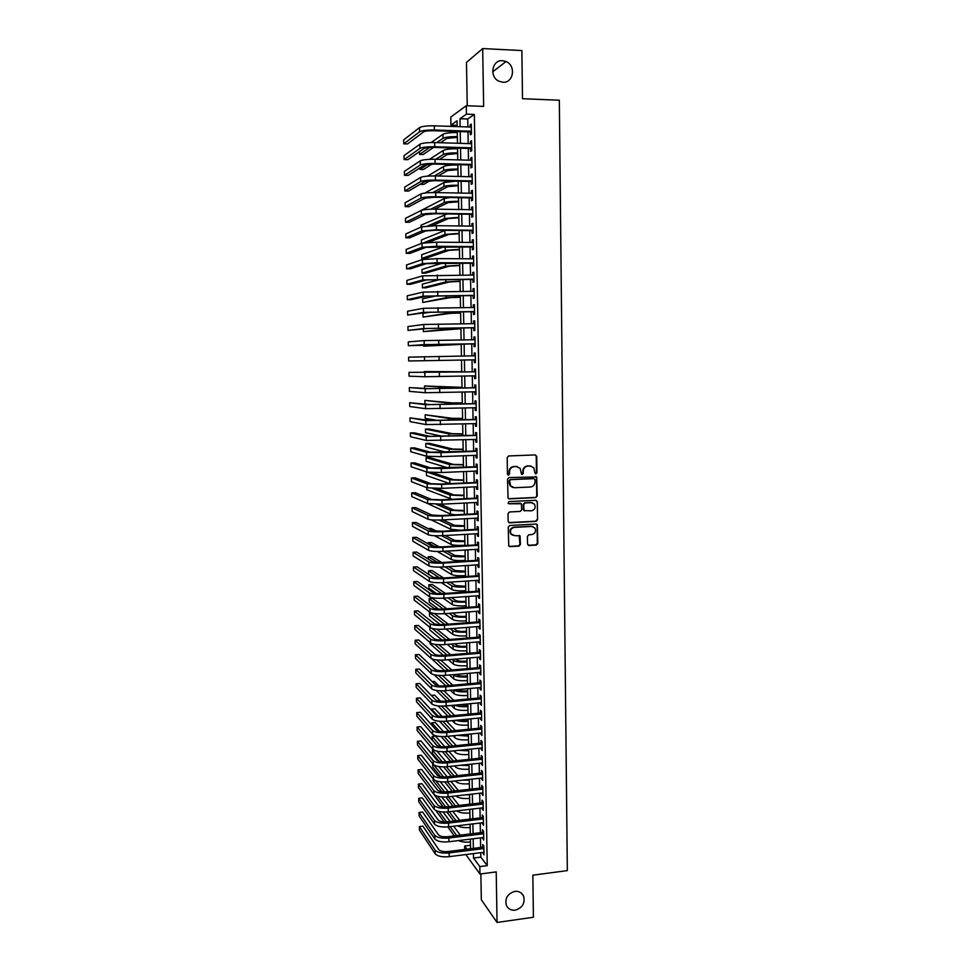 <?xml version="1.0" encoding="UTF-8"?>
<svg xmlns="http://www.w3.org/2000/svg" width="971" height="971" viewBox="0 0 971 971"><rect width="100%" height="100%" fill="white"/><g stroke="black" fill="none" stroke-linecap="round" stroke-linejoin="round"><path stroke-width="1.46" d="M535.931 473.884L536.939 472.768L536.732 456.394L535.252 454.914L508.658 455.957L507.19 457.559L507.445 474.042L508.501 475.074L509.52 473.945L509.484 471.821C509.726 468.799 511.292 467.087 514.157 466.663L516.378 466.578L520.177 468.374L521.427 474.091L522.252 474.479L523.272 473.35L523.248 471.238C523.49 468.228 525.044 466.517 527.896 466.092L530.093 466.007L533.819 467.731L534.887 472.853L535.931 473.884M535.409 473.763L536.441 472.634L536.235 456.297L535.337 454.914M507.967 474.953L509.484 471.821M521.73 474.358L523.248 471.238M514.885 891.378C507.566 893.636 504.738 898.321 506.389 905.445C508.136 908.965 511.062 910.555 515.164 910.179C522.519 907.849 525.323 903.127 523.563 895.99C521.791 892.555 518.902 891.026 514.885 891.378M502.529 60.7C492.018 59.632 488.983 76.843 498.912 81.2L502.857 82.244C513.574 83.263 516.305 65.567 506.037 61.549L502.529 60.7M527.532 544.076L529.025 545.508L536.393 545.071L537.825 543.469L537.315 524.619L536.126 524.049L509.69 525.493L508.234 527.107L508.755 546.018L510.006 546.637L518.987 546.103L520.432 544.488L520.055 535.943L514.375 535.591L511.062 533.941C509.714 530.554 510.782 528.37 514.254 527.399L531.659 526.44L534.875 527.981C536.308 531.38 535.276 533.577 531.768 534.596L528.879 534.766L527.435 536.368L527.532 544.076M480.742 852.659L480.827 857.114L487.236 865.634L479.82 866.593L479.953 874.034L465.825 854.553M457.135 125.332L450.945 125.125L450.787 117.066L466.274 105.718L483.643 106.385L482.696 48.55L521.864 50.565L522.507 98.714L559.332 100.219L567.331 870.599L532.848 875.187L533.407 917.267L497.043 922.45L496.217 871.897L479.953 874.034M466.274 105.718L466.432 114.141L459.987 118.717L460.133 126.691M487.236 865.634L474.334 114.432L466.432 114.141M535.786 497.589L537.23 495.987L536.684 476.943L508.974 477.574L507.517 479.189L508.076 498.281L509.29 498.888L535.786 497.589L536.732 495.841L536.502 477.744L535.676 476.409M537.303 501.74L537.533 519.776L536.089 521.378L509.654 522.811L508.149 521.354L508.039 513.586L509.484 511.972L520.262 511.414L521.706 509.811L521.354 503.779L508.925 503.755L508.064 503.342L508.889 501.606L535.822 500.271L537.303 501.74L537.533 519.776M480.863 873.924L481.325 899.753L497.043 922.45M482.696 48.55L466.481 62.411L467.245 105.754M470.28 131.935L470.34 134.835L471.433 134.132L471.251 124.154L470.158 124.883L470.195 127.031M470.571 148.502L470.632 151.391L471.724 150.736L471.542 140.783L470.45 141.463L470.486 143.659M470.862 165.009L470.911 167.898L472.003 167.291L471.833 157.363L470.741 157.994L470.777 160.239M471.153 181.48L471.202 184.356L472.294 183.81L472.124 173.906L471.032 174.489L471.069 176.771M471.445 197.902L471.493 200.779L472.586 200.281L472.416 190.401L471.323 190.935L471.36 193.265M471.724 214.288L471.772 217.152L472.865 216.703L472.695 206.859L471.603 207.333L471.651 209.712M472.015 230.637L472.064 233.489L473.156 233.089L472.986 223.257L471.894 223.694L471.93 226.122M472.294 246.925L472.355 249.778L473.435 249.426L473.265 239.631L472.173 240.007L472.222 242.483M472.586 263.19L472.634 266.03L473.727 265.726L473.557 255.956L472.464 256.283L472.513 258.796M472.865 279.393L472.913 282.233L474.006 281.978L473.836 272.232L472.743 272.511L472.792 275.072M473.156 295.572L473.205 298.4L474.285 298.194L474.115 288.472L473.035 288.703L473.083 291.312M473.435 311.703L473.484 314.519L474.576 314.361L474.406 304.663L473.314 304.845L473.363 307.504M473.714 327.785L473.763 330.601L474.855 330.492L474.685 320.818L473.593 320.952L473.642 323.646M473.994 343.831L474.042 346.635L475.135 346.574L474.965 336.925L473.884 337.01L473.921 339.753M474.273 359.828L474.321 362.632L475.414 362.62L475.244 352.995L474.164 353.031L474.212 355.823M474.564 375.85L474.613 378.581L475.693 378.617L475.523 369.029L474.443 369.016L474.491 371.808M474.843 391.823L474.88 394.493L475.972 394.578L475.802 385.014L474.722 384.953L474.77 387.732M475.122 407.747L475.159 410.369L476.251 410.502L476.081 400.95L475.001 400.853L475.05 403.633M475.402 423.635L475.438 426.196L476.518 426.378L476.36 416.85L475.28 416.705L475.329 419.472M475.669 439.487L475.717 441.987L476.797 442.218L476.64 432.714L475.547 432.52L475.596 435.287M475.948 455.29L475.996 457.742L477.077 458.009L476.907 448.541L475.826 448.299L475.875 451.054M476.227 471.056L476.263 473.447L477.356 473.763L477.186 464.32L476.106 464.029L476.154 466.772M476.506 486.787L476.543 489.117L477.623 489.481L477.465 480.05L476.385 479.723L476.421 482.466M476.773 502.468L476.822 504.738L477.902 505.151L477.732 495.756L476.652 495.368L476.7 498.111M477.052 518.113L477.089 520.335L478.169 520.784L478.011 511.414L476.931 510.977L476.979 513.708M477.319 533.71L477.368 535.883L478.436 536.38L478.278 527.035L477.198 526.549L477.247 529.28M477.598 549.283L477.635 551.382L478.715 551.929L478.545 542.607L477.477 542.085L477.514 544.804M477.866 564.806L477.902 566.858L478.982 567.452L478.824 558.143L477.744 557.585L477.793 560.291M478.145 580.282L478.181 582.284L479.249 582.916L479.091 573.643L478.011 573.036L478.06 575.73M478.412 595.733L478.448 597.675L479.516 598.354L479.358 589.094L478.278 588.45L478.327 591.145M478.679 611.135L478.715 613.029L479.795 613.745L479.625 604.52L478.557 603.816L478.606 606.511M478.946 626.501L478.982 628.334L480.062 629.111L479.892 619.899L478.824 619.158L478.873 621.841M479.225 641.831L479.249 643.615L480.329 644.428L480.16 635.24L479.091 634.451L479.14 637.122M479.492 657.124L479.516 658.848L480.596 659.697L480.427 650.534L479.358 649.708L479.407 652.378M479.759 672.369L479.783 674.044L480.851 674.942L480.694 665.803L479.625 664.929L479.674 667.587M480.026 687.577L480.05 689.204L481.118 690.138L480.961 681.023L479.892 680.113L479.941 682.759M480.281 702.749L481.385 705.298L481.228 696.207L480.16 695.248L480.196 697.894M480.548 717.885L481.652 720.421L481.495 711.355L480.414 710.359L480.463 712.993M480.815 732.984L481.907 735.508L481.762 726.466L480.681 725.422L480.73 728.056M481.082 748.034L482.174 750.559L482.017 741.541L480.948 740.448L480.997 743.07M481.349 763.06L482.441 765.573L482.284 756.567L481.215 755.438L481.252 758.06M481.604 778.038L482.696 780.538L482.538 771.557L481.47 770.391L481.519 773.001M481.871 792.979L482.963 795.48L482.805 786.522L481.737 785.308L481.774 787.918M482.126 807.884L483.218 810.372L483.06 801.439L481.992 800.189L482.041 802.786M482.393 822.753L483.473 825.229L483.327 816.32L482.259 815.021L482.296 817.618M482.648 837.585L483.74 840.049L483.582 831.164L482.514 829.829L482.563 832.414M474.334 114.432L467.755 118.996L467.901 126.946M467.986 131.862L468.192 143.587M468.277 148.429L468.483 160.179M468.568 164.949L468.775 176.722M468.859 181.431L469.066 193.217M469.151 197.866L469.357 209.675M469.442 214.263L469.648 226.085M469.733 230.613L469.94 242.459M470.025 246.913L470.231 258.784M470.304 263.177L470.522 275.072M470.595 279.393L470.801 291.312M470.886 295.572L471.093 307.516M471.166 311.715L471.384 323.671M471.457 327.81L471.663 339.789M471.736 343.855L471.955 355.859M472.015 359.877L472.234 371.857M472.307 375.898L472.513 387.793M472.586 391.871L472.792 403.693M472.865 407.808L473.071 419.545M473.156 423.708L473.363 435.36M473.435 439.56L473.642 451.139M473.714 455.375L473.921 466.869M473.994 471.153L474.188 482.563M474.273 486.884L474.467 498.208M474.552 502.577L474.746 513.829M474.819 518.223L475.025 529.401M475.098 533.844L475.292 544.925M475.377 549.404L475.572 560.425M475.656 564.94L475.851 575.876M475.924 580.427L476.118 591.29M476.203 595.891L476.385 606.669M476.47 611.293L476.664 621.998M476.749 626.671L476.931 637.304M477.016 642.001L477.198 652.561M477.283 657.306L477.477 667.781M477.562 672.563L477.744 682.953M477.829 687.771L478.011 698.1M478.096 702.955L478.278 713.2M478.363 718.091L478.545 728.274M478.63 733.202L478.812 743.301M478.897 748.265L479.079 758.29M479.164 763.291L479.334 773.244M479.431 778.281L479.601 788.161M479.698 793.234L479.868 803.041M479.953 808.139L480.135 817.873M480.22 823.02L480.39 832.681M480.487 837.852L480.657 847.452M482.915 852.38L483.995 854.832L483.837 845.972L482.769 844.6L482.818 847.173M464.745 849.443L464.672 846.008L466.99 849.164M470.498 845.28L464.672 846.008M473.447 853.582L473.532 858.036L479.82 866.593M460.218 131.607L460.436 143.344M460.521 148.199L460.74 159.972M460.824 164.754L461.043 176.54M461.128 181.261L461.346 193.071M461.431 197.72L461.65 209.554M461.735 214.142L461.953 226M462.026 230.528L462.245 242.398M462.33 246.852L462.548 258.747M462.633 263.153L462.851 275.06M462.924 279.393L463.143 291.336M463.228 295.597L463.446 307.564M463.519 311.764L463.737 323.744M463.81 327.882L464.041 339.886M464.114 343.965L464.332 355.993M464.405 360.01L464.624 372.002M464.696 376.056L464.915 387.975M464.988 392.066L465.206 403.9M465.279 408.026L465.497 419.775M465.57 423.951L465.789 435.615M465.862 439.827L466.08 451.418M466.153 455.666L466.371 467.172M466.444 471.469L466.65 482.903M466.735 487.224L466.942 498.572M467.027 502.942L467.233 514.217M467.306 518.623L467.512 529.814M467.597 534.256L467.804 545.374M467.888 549.853L468.083 560.886M468.168 565.413L468.374 576.361M468.447 580.925L468.653 591.8M468.738 596.4L468.932 607.203M469.017 611.839L469.211 622.569M469.296 627.242L469.491 637.886M469.588 642.596L469.77 653.167M469.867 657.925L470.061 668.412M470.146 673.206L470.328 683.62M470.425 688.439L470.607 698.78M470.704 703.647L470.886 713.916M470.984 718.807L471.166 729.003M471.251 733.942L471.445 744.053M471.53 749.029L471.712 759.067M471.809 764.08L471.991 774.045M472.088 779.082L472.27 788.986M472.355 794.06L472.537 803.879M472.634 809.001L472.804 818.747M472.901 823.894L473.083 833.579M473.18 838.762L473.35 848.363M457.159 126.582L457.05 120.792L450.945 125.125M470.559 848.715L470.389 839.102M470.292 833.919L470.11 824.233M470.013 819.075L469.83 809.328M469.733 804.206L469.551 794.375M469.466 789.302L469.272 779.397M469.187 774.348L468.993 764.371M468.908 759.371L468.714 749.321M468.629 744.344L468.435 734.222M468.35 729.282L468.156 719.086M468.071 714.183L467.876 703.914M467.791 699.047L467.597 688.694M467.5 683.875L467.306 673.449M467.221 668.655L467.027 658.156M466.942 653.398L466.748 642.826M466.65 638.105L466.456 627.46M466.371 622.775L466.177 612.058M466.08 607.409L465.886 596.607M465.801 592.007L465.595 581.119M465.51 576.556L465.315 565.595M465.23 561.068L465.024 550.023M464.939 545.532L464.733 534.414M464.648 529.972L464.441 518.769M464.356 514.363L464.15 503.087M464.065 498.718L463.859 487.357M463.774 483.024L463.568 471.59M463.483 467.294L463.276 455.775M463.191 451.527L462.973 439.936M462.9 435.712L462.682 424.036M462.609 419.86L462.39 408.111M462.305 403.972L462.087 392.126M462.014 388.036L461.795 376.117M461.723 372.063L461.492 360.059M461.419 356.041L461.201 344.013M461.116 339.923L460.897 327.919M460.824 323.768L460.594 311.788M460.521 307.576L460.303 295.609M460.218 291.336L459.999 279.393M459.914 275.06L459.696 263.141M459.611 258.735L459.392 246.84M459.307 242.374L459.089 230.491M459.004 225.964L458.785 214.106M458.7 209.505L458.482 197.671M458.397 193.011L458.178 181.201M458.081 176.467L457.863 164.682M457.778 159.887L457.559 148.114M457.475 143.259L457.256 131.51M467.755 118.996L459.987 118.717M480.827 857.114L473.532 858.036M470.158 124.883L471.263 124.931M470.45 141.463L471.554 141.499M470.741 157.994L471.845 158.03M471.032 174.489L472.137 174.513M471.323 190.935L472.416 190.959M471.603 207.333L472.707 207.357M471.894 223.694L472.986 223.706M472.173 240.007L473.278 240.019M472.464 256.283L473.557 256.283M472.743 272.511L473.836 272.511M473.035 288.703L474.127 288.703M473.314 304.845L474.406 304.845M473.593 320.952L474.685 320.94M473.884 337.01L474.965 336.998M474.321 362.632L475.414 362.608M474.164 353.031L475.244 353.019M474.613 378.581L475.693 378.556M474.88 394.493L475.972 394.469M475.159 410.369L476.239 410.332M475.438 426.196L476.518 426.16M475.717 441.987L476.797 441.951M475.996 457.742L477.064 457.693M476.263 473.447L477.344 473.399M476.543 489.117L477.623 489.068M476.822 504.738L477.89 504.689M477.089 520.335L478.157 520.274M477.368 535.883L478.436 535.822M477.635 551.382L478.703 551.322M477.902 566.858L478.97 566.785M478.181 582.284L479.237 582.212M478.448 597.675L479.504 597.602M478.715 613.029L479.771 612.944M478.982 628.334L480.038 628.261M479.249 643.615L480.305 643.53M479.516 658.848L480.572 658.763M479.783 674.044L480.839 673.947M480.05 689.204L481.106 689.107M480.317 704.315L481.373 704.218M480.584 719.402L481.628 719.293M480.839 734.44L481.895 734.343M481.106 749.454L482.15 749.345M481.373 764.42L482.417 764.298M481.628 779.349L482.672 779.228M481.895 794.242L482.939 794.12M482.15 809.098L483.194 808.977M482.405 823.918L483.449 823.784M482.672 838.689L483.716 838.568M482.927 853.436L483.971 853.303M531.064 466.068L530.093 466.007M522.762 471.105C523.005 468.107 524.546 466.396 527.399 465.983L529.608 465.886M517.409 466.65L516.378 466.578M509.01 471.688C509.253 468.677 510.819 466.966 513.683 466.541L515.904 466.456M508.549 498.718L535.288 497.443M534.972 479.662L533.941 478.63L510.637 479.662L509.617 480.791L510.588 485.876L514.46 487.758L530.372 487.017C533.213 486.592 534.754 484.881 535.009 481.895L534.972 479.662M512.712 487.491L510.115 485.743L509.18 482.89L509.144 480.657L510.163 479.528L533.443 478.497M508.828 522.604L535.591 521.196L537.036 519.594M520.407 503.209L508.925 503.755M531.38 510.843C534.936 509.811 535.956 507.578 534.451 504.155L531.271 502.65L525.153 502.954L523.697 504.556L524.049 510.576L531.38 510.843M532.351 502.747L531.271 502.65M524.486 510.977L523.284 509.532L523.211 504.398L524.656 502.796L530.785 502.493M536.805 501.57L536.053 500.283M532.921 526.585L531.659 526.44M512.482 535.191L510.588 533.734C509.241 530.36 510.309 528.175 513.78 527.204L531.161 526.246M509.12 546.394L518.502 545.896L519.946 544.282L519.194 535.361M528.163 545.277L535.895 544.865L537.327 543.262L537.109 525.311L536.417 524.073M457.365 137.348L446.854 138.428L440.494 142.749M433.6 147.422L423.101 154.535L419.533 154.438L429.68 147.483M431.112 142.555L442.958 134.277C445.398 133.063 450.168 132.493 457.268 132.566M419.472 151.61L419.533 154.438M436.744 142.628L443.043 138.307C445.483 137.117 450.253 136.559 457.353 136.632M419.521 127.614L419.618 131.777L403.754 143.817L403.669 139.873L419.521 127.614C421.96 126.303 426.9 125.708 434.328 125.817L471.311 127.067M419.618 131.777C422.057 130.49 426.985 129.908 434.413 130.005L471.384 131.231M471.396 131.971L433.43 130.733C428.49 130.66 425.213 131.049 423.574 131.898L407.529 143.926L403.754 143.817M457.657 153.527L447.17 154.535L439.438 159.402M432.034 164.063L423.417 169.488L419.86 169.391L427.871 164.293M429.522 159.329L443.274 150.408C445.713 149.279 450.483 148.745 457.572 148.806M419.836 167.947L419.86 169.391M435.712 159.305L443.359 154.438C445.798 153.321 450.556 152.799 457.644 152.86M457.96 169.658L447.473 170.605L438.164 176.018M430.007 180.752L423.744 184.393L420.188 184.32L425.104 181.431M427.519 176.139L443.589 166.502C446.029 165.446 450.787 164.949 457.875 165.009M434.45 175.933L443.674 170.508C446.114 169.488 450.872 169.003 457.948 169.051M458.263 185.74L447.789 186.626L436.598 192.586M427.204 197.599L422.858 199.249M424.861 193.047L443.905 182.548L455.86 181.14M432.835 192.561L443.99 186.553C446.429 185.607 451.175 185.158 458.251 185.194M458.555 201.798L448.104 202.611L434.632 209.141M420.759 210.671L444.22 198.557L450.18 197.514M430.723 209.214L444.305 202.551C446.733 201.689 451.491 201.276 458.543 201.288M419.885 144.254L419.97 148.405L404.118 159.584L404.021 155.639L419.885 144.254C422.324 143.04 427.252 142.482 434.668 142.567L471.59 143.684M419.97 148.405C422.409 147.216 427.337 146.67 434.753 146.755L471.663 147.835M471.675 148.527L433.77 147.422C428.842 147.361 425.565 147.726 423.926 148.527L407.881 159.681L404.118 159.584M420.237 160.858L420.334 164.997L404.482 175.302L404.385 171.381L420.237 160.858C422.676 159.73 427.604 159.208 435.008 159.28L471.882 160.264M420.334 164.997C422.773 163.893 427.689 163.383 435.093 163.456L471.955 164.402M471.967 165.034L434.11 164.075L424.278 165.094L408.233 175.387L404.482 175.302M420.601 177.414L420.686 181.541L404.834 190.996L404.749 187.075L420.601 177.414C423.04 176.382 427.956 175.897 435.348 175.945L472.173 176.795M420.686 181.541C423.125 180.533 428.041 180.06 435.433 180.108L472.246 180.922M472.258 181.504L434.45 180.679L424.63 181.626L408.585 191.069L404.834 190.996M420.953 193.921L421.05 198.048L405.186 206.641L405.101 202.733L420.953 193.921C423.392 192.986 428.296 192.537 435.688 192.574L472.464 193.29M421.05 198.048C423.477 197.125 428.393 196.688 435.773 196.725L472.537 197.404M472.537 197.926L434.79 197.234L424.982 198.12L408.937 206.702L405.186 206.641M458.858 217.807L448.408 218.56L432.022 225.721M421.111 227.068L421.062 225.187L447.109 213.936M427.871 225.915L444.621 218.499L458.846 217.346M421.317 210.391L421.402 214.506L405.55 222.25L405.465 218.341L421.317 210.391C423.744 209.542 428.648 209.129 436.028 209.153L472.743 209.724M421.402 214.506C423.829 213.681 428.733 213.268 436.113 213.292L472.816 213.838M472.828 214.312L435.117 213.754L425.322 214.567L409.289 222.286L405.55 222.25M459.149 233.768L448.723 234.46L428.381 242.386M421.463 243.418L421.39 239.971L445.167 230.333M423.538 242.847L444.936 234.424L459.137 233.368M421.669 226.826L421.754 230.916L405.902 237.81L405.817 233.926L421.669 226.826L436.367 225.685L473.035 226.134M421.754 230.916L436.452 229.811L473.108 230.224M473.108 230.649L435.457 230.224L425.674 230.964L409.641 237.846L405.902 237.81M459.441 249.693L449.027 250.324L425.322 258.432L421.79 258.42L445.24 250.3L459.441 249.353M421.79 258.42L421.705 254.73L444.075 246.719M422.021 243.199L422.106 247.289L406.254 253.334L406.169 249.462L422.021 243.199L436.695 242.18L473.314 242.483M422.106 247.289L436.78 246.294L473.387 246.573M473.399 246.937L426.026 247.326L409.993 253.358L406.254 253.334M459.744 265.581L449.33 266.139L425.638 273.13L422.106 273.13L445.555 266.127L459.732 265.289M422.106 273.13L422.021 269.453L442.594 263.068M422.373 259.548L422.458 263.627L406.618 268.833L406.521 264.962L422.373 259.548L437.035 258.626L473.605 258.808M422.458 263.627L437.12 262.728L473.678 262.874M473.678 263.19L426.366 263.639L410.345 268.833L406.618 268.833M460.036 281.432L449.634 281.918L425.941 287.804L422.421 287.804L445.871 281.918L460.036 281.177M422.421 287.804L422.336 284.139L440.421 279.393M460.327 297.235L449.949 297.66L422.737 302.454L446.175 297.672L460.327 297.029M422.737 302.454L422.652 298.789L437.071 295.694M460.618 313.002L450.253 313.366L423.053 317.056L446.49 313.39L460.618 312.844M423.053 317.056L422.98 313.415L430.833 312.092M460.909 328.72L423.368 331.633L446.794 329.06L460.909 328.623M423.307 328.999L423.368 331.633M461.201 344.402L423.684 346.174L461.201 344.353M423.659 344.875L423.684 346.174M461.711 371.759L424.23 371.541L461.711 371.796M424.23 371.541L424.254 372.561M462.002 387.332L424.545 385.985L447.947 387.49L462.002 387.417M424.545 385.985L424.594 388.327M462.293 402.868L451.988 402.88L424.849 400.404L448.25 402.977L462.293 403.001M424.849 400.404L424.934 403.997L430.238 404.64M462.572 418.367L452.28 418.307L425.164 414.775L448.553 418.428L462.584 418.55M425.164 414.775L425.237 418.367L438.601 420.601M462.864 433.819L452.583 433.709L428.951 429.012L425.48 429.121L448.857 433.831L462.864 434.049M425.48 429.121L425.553 432.702L442.922 436.404M463.155 449.233L452.887 449.063L429.267 443.31L425.784 443.431L449.16 449.209L463.155 449.524M425.784 443.431L425.856 447.012L445.907 452.183M422.725 275.837L422.81 279.903L406.97 284.285L406.873 280.425L422.725 275.837L473.884 275.072M422.81 279.903L473.957 279.138M473.957 279.405L426.718 279.903L410.684 284.272L406.97 284.285M423.077 292.089L423.162 296.155L407.322 299.699L407.225 295.839L423.077 292.089L474.164 291.312M423.162 296.155L474.236 295.354M474.249 295.56L427.058 296.143L411.036 299.675L407.322 299.699M423.417 308.305L423.514 312.346L407.674 315.065L407.577 311.23L423.417 308.305L474.455 307.491M423.514 312.346L474.528 311.533M474.528 311.691L427.41 312.322L407.674 315.065M423.769 324.472L423.854 328.514L408.014 330.407L407.929 326.572L423.769 324.472L474.734 323.646M423.854 328.514L474.807 327.676M474.807 327.773L427.75 328.465L408.014 330.407M424.121 340.603L424.206 344.632L408.366 345.7L408.281 341.877L424.121 340.603L475.013 339.741M424.206 344.632L475.086 343.758M475.086 343.819L408.366 345.7M424.461 356.685L424.558 360.702L408.718 360.969L408.633 357.146L475.292 355.811M424.558 360.702L475.365 359.816M475.572 371.784L408.985 372.379L475.572 371.82M408.985 372.379L409.07 376.19L424.897 376.736L475.644 375.826M475.851 387.708L429.024 388.643L409.325 387.575L425.152 388.728L475.851 387.805M409.325 387.575L409.41 391.374L425.237 392.721L475.924 391.786M476.13 403.596L429.364 404.591L409.677 402.734L425.504 404.689L476.13 403.742M409.677 402.734L409.762 406.521L425.589 408.67L476.203 407.723M476.409 419.448L429.704 420.492L410.017 417.858L425.844 420.613L476.409 419.63M410.017 417.858L410.102 421.632L425.929 424.582L476.47 423.599M476.676 435.251L430.044 436.355L414.034 432.811L410.369 432.932L426.184 436.489L476.688 435.494M410.369 432.932L410.454 436.707L426.269 440.446L476.749 439.45M476.955 451.005L430.371 452.183L414.374 447.849L410.709 447.983L426.524 452.316L440.992 452.656L476.955 451.297M410.709 447.983L410.794 451.733L426.609 456.273L441.065 456.637L477.028 455.253M463.434 464.624L453.178 464.381L429.57 457.584L426.087 457.717L449.464 464.539L463.446 464.951M426.087 457.717L426.172 461.274L448.117 467.925M463.725 479.965L453.469 479.662L432.18 472.586M426.633 471.955L449.767 479.832L463.725 480.329M426.403 471.955L426.475 475.511L449.852 483.643M464.004 495.259L453.773 494.907L436.732 488.486M432.593 488.413L450.071 495.076L464.017 495.683M426.742 487.588L426.779 489.724L452.11 499.288M464.284 510.528L454.064 510.115L440.13 504.24M436.27 504.289L450.362 510.297L464.296 510.989M427.07 503.269L450.447 514.096L455.472 514.824M477.222 466.735L430.711 467.961L414.714 462.839L411.049 462.985L426.864 468.119L441.307 468.556L477.234 467.075M411.049 462.985L411.134 466.735L426.949 472.064L441.392 472.525L477.307 471.008M477.501 482.417L440.652 484.056L431.051 483.704L415.054 477.805L411.388 477.963L427.204 483.874L441.635 484.408L477.514 482.805M411.388 477.963L411.473 481.701L427.289 487.806L441.72 488.364L477.574 486.726M477.768 498.05L440.98 499.822L431.379 499.397L415.394 492.722L411.728 492.892L427.543 499.58L441.963 500.223L477.781 498.499M411.728 492.892L411.813 496.63L427.628 503.5L442.036 504.167L477.853 502.408M478.048 513.659L441.295 515.552L431.719 515.055L415.722 507.615L412.068 507.797L427.883 515.261C430.299 516.026 435.093 516.281 442.278 516.002L478.06 514.145M412.068 507.797L412.153 511.511L427.968 519.169C430.371 519.958 435.178 520.213 442.363 519.934L478.12 518.053M464.575 525.748L454.355 525.275L442.8 519.91M433.042 515.37L430.189 514.351M439.123 520.043L450.665 525.481C453.069 526.27 457.705 526.537 464.575 526.27M431.039 519.788L450.738 529.268L460.533 530.19M478.315 529.219L441.623 531.234L432.046 530.676L416.061 522.459L412.408 522.653L428.223 530.894C430.626 531.744 435.421 532.023 442.606 531.732L478.327 529.753M412.408 522.653L412.493 526.367L428.308 534.79C430.711 535.664 435.506 535.956 442.679 535.652L478.4 533.649M464.854 540.944L454.659 540.41L445.046 535.519M436.732 531.295L431.075 528.418L427.98 528.588M441.429 535.713L450.969 540.616C453.372 541.49 457.996 541.782 464.866 541.502M434.51 535.713L451.042 544.403C453.445 545.277 458.069 545.581 464.927 545.301M478.582 544.743L441.939 546.879L432.374 546.26L416.389 537.279L412.748 537.485L428.563 546.479C430.966 547.413 435.748 547.729 442.922 547.413L478.594 545.326M412.748 537.485L412.833 541.187L428.648 550.375C431.051 551.322 435.833 551.649 442.994 551.334L478.667 549.21M465.133 556.092L454.95 555.497L446.976 551.103M439.487 546.964L431.379 542.486L427.932 542.692L435.36 546.843M443.371 551.31L451.26 555.728C453.663 556.662 458.288 556.99 465.145 556.699M427.932 542.692L427.956 543.772M437.241 551.467L451.333 559.49C453.736 560.449 458.361 560.789 465.218 560.485M478.861 560.218L442.254 562.488L432.702 561.796L416.729 552.062L413.088 552.268L428.891 562.039C431.294 563.046 436.076 563.398 443.237 563.071L478.873 560.862M413.088 552.268L413.173 555.958L428.976 565.911C431.379 566.955 436.161 567.307 443.322 566.979L478.934 564.734M465.412 571.203L455.241 570.547L448.663 566.639M441.732 562.512L431.67 556.529L428.235 556.735L437.897 562.561M445.046 566.87L451.564 570.79C453.955 571.798 458.579 572.162 465.425 571.858M428.235 556.735L428.284 559.102M439.511 567.113L451.636 574.553C454.027 575.585 458.652 575.949 465.497 575.633M479.128 575.657L442.582 578.048L433.042 577.296L417.057 566.797L413.428 567.028L429.231 577.551C431.634 578.643 436.404 579.019 443.553 578.68L479.14 576.349M413.428 567.028L413.512 570.705L429.316 581.423C431.719 582.527 436.489 582.916 443.638 582.576L479.201 580.221M465.692 586.278L455.533 585.574L450.156 582.139M443.638 577.976L431.974 570.535L428.539 570.754L439.984 578.146M446.539 582.382L451.855 585.816C454.258 586.909 458.87 587.285 465.704 586.97M428.539 570.754L428.612 574.249L433.661 577.563M441.453 582.685L451.928 589.567C454.331 590.671 458.943 591.072 465.777 590.744M479.395 591.072L442.897 593.572C438.152 593.815 434.972 593.536 433.369 592.759L417.384 581.508L413.767 581.738L429.558 593.014C431.961 594.191 436.732 594.604 443.868 594.252L479.407 591.8M413.767 581.738L413.852 585.416L429.643 596.886C432.046 598.075 436.816 598.488 443.953 598.136L479.48 595.66M465.971 601.316L465.145 601.365C460.57 601.607 457.462 601.328 455.824 600.551L451.503 597.614M445.337 593.402L432.277 584.506L428.842 584.736L441.756 593.633M447.874 597.857L452.146 600.806C454.549 601.971 459.162 602.384 465.983 602.056M428.842 584.736L428.915 588.22L436.452 593.512M443.14 598.185L452.231 604.545C454.622 605.734 459.234 606.159 466.056 605.819M479.662 606.426L443.213 609.06C438.479 609.303 435.299 609.011 433.697 608.186L417.724 596.17L414.095 596.425L429.898 608.453C432.289 609.703 437.059 610.152 444.196 609.776L479.674 607.215M414.095 596.425L414.18 600.09L429.983 612.3C432.374 613.575 437.144 614.024 444.269 613.66L479.747 611.062M466.25 616.306L465.425 616.367C460.849 616.609 457.742 616.318 456.115 615.493L452.717 613.041M446.866 608.793L432.568 598.439L429.133 598.682L443.298 609.06M449.088 613.308L452.45 615.76C454.841 616.998 459.441 617.447 466.262 617.107M429.133 598.682L429.218 602.166L438.564 609.12M444.633 613.623L452.522 619.498C454.914 620.748 459.514 621.197 466.335 620.857M479.929 621.756L443.529 624.511C438.795 624.766 435.627 624.45 434.013 623.564L418.052 610.808L414.435 611.075L430.226 623.843C432.629 625.178 437.387 625.652 444.512 625.263L479.941 622.581M414.435 611.075L414.52 614.728L430.311 627.691C432.702 629.038 437.472 629.524 444.584 629.135L480.014 626.416M466.529 631.271L465.704 631.332C461.14 631.587 458.033 631.271 456.394 630.397L453.833 628.431M448.25 624.147L434.365 613.502M430.347 612.531L429.437 612.604L444.669 624.414M450.192 628.71L452.741 630.677C455.132 631.987 459.732 632.461 466.541 632.109M429.437 612.604L429.51 616.075L440.361 624.608M445.98 629.026L452.814 634.403C455.205 635.726 459.805 636.211 466.614 635.859M480.196 637.037L443.844 639.913C439.123 640.18 435.955 639.84 434.34 638.906L418.38 625.409L414.763 625.676L430.554 639.197C432.957 640.605 437.715 641.115 444.827 640.714L480.208 637.923M414.763 625.676L414.848 629.329L430.639 643.033C433.042 644.465 437.787 644.975 444.9 644.574L480.281 641.746M466.808 646.201L465.983 646.261C461.419 646.528 458.324 646.188 456.686 645.266L454.853 643.773M449.524 639.464L436.792 629.172M432.18 628.492L445.932 639.743M451.212 644.064L453.032 645.557C455.423 646.941 460.023 647.451 466.82 647.074M429.752 627.23L429.813 629.961L441.939 640.01M447.218 644.392L453.105 649.271C455.496 650.667 460.096 651.189 466.893 650.813M480.463 652.294L444.16 655.279C439.438 655.546 436.282 655.194 434.668 654.211L418.707 639.974L415.103 640.253L430.893 654.515C433.284 656.008 438.03 656.542 445.131 656.129L480.475 653.216M415.103 640.253L415.187 643.894L430.966 658.338C433.369 659.843 438.115 660.389 445.216 659.977L480.548 657.027M467.087 661.081L466.262 661.154C461.698 661.421 458.603 661.069 456.977 660.098L455.8 659.091M450.69 654.745L438.892 644.708M434.668 644.331L447.097 655.037M452.158 659.394L453.323 660.401C455.715 661.858 460.303 662.392 467.1 662.016M430.08 642.559L430.117 643.797L443.334 655.34M448.359 659.71L453.396 664.103C455.787 665.572 460.375 666.118 467.172 665.742M480.73 667.502L444.475 670.609C439.754 670.888 436.598 670.512 434.996 669.468L419.035 654.503L415.43 654.794L431.221 669.796C433.612 671.362 438.358 671.92 445.446 671.495L480.742 668.473M415.43 654.794L415.515 658.423L431.294 673.607C433.697 675.185 438.431 675.767 445.531 675.331L480.815 672.272M467.354 675.937L466.541 676.01C461.99 676.289 458.895 675.913 457.268 674.894L456.686 674.372M451.77 669.978L440.749 660.146M436.719 659.928L448.177 670.281M453.044 674.687L453.615 675.209C456.006 676.726 460.594 677.297 467.379 676.908M431.731 658.823L444.609 670.597M449.427 675.003L453.688 678.899C456.079 680.44 460.667 681.023 467.439 680.622M480.997 682.674L444.779 685.89C440.081 686.181 436.926 685.793 435.324 684.701L419.363 668.995L415.77 669.298L431.549 685.028C433.94 686.667 438.674 687.274 445.762 686.837L481.009 683.681M415.77 669.298L415.843 672.927L431.622 688.84C434.025 690.49 438.758 691.097 445.835 690.66L481.082 687.48M467.634 690.757L466.82 690.83C462.269 691.109 459.174 690.721 457.547 689.653L457.511 689.604M452.777 685.186L442.424 675.5M436.792 670.233L433.151 667.745M438.516 675.415L449.185 685.502M450.41 690.247L453.979 693.658L453.906 689.98C456.297 691.57 460.873 692.165 467.646 691.765M434.316 674.845L445.762 685.805M453.979 693.658C456.37 695.272 460.946 695.879 467.719 695.479M481.252 697.797L445.094 701.147C440.397 701.438 437.241 701.026 435.639 699.885L419.69 683.45L416.098 683.766L431.877 700.237C434.268 701.948 439.001 702.579 446.077 702.13L481.276 698.865M416.098 683.766L416.183 687.383L431.949 704.024C434.353 705.759 439.074 706.403 446.15 705.941L481.337 702.652M467.901 705.529L458.47 704.788M453.712 700.346L443.929 690.794M438.843 685.817L434.34 681.411L432.18 681.606M440.13 690.806L450.119 700.674M436.319 690.454L446.854 700.977M451.333 705.456L454.27 708.393C456.661 710.068 461.225 710.711 467.998 710.287M454.768 705.14C457.596 706.512 461.978 706.985 467.925 706.585M481.519 712.896L445.41 716.355C440.713 716.659 437.569 716.222 435.967 715.032L420.018 697.882L416.425 698.21L432.204 715.396C434.595 717.181 439.317 717.848 446.381 717.375L481.543 714.001M416.425 698.21L416.51 701.815L432.277 719.171C434.668 720.992 439.402 721.659 446.466 721.186L481.604 717.787M468.18 720.276L459.817 719.887M454.598 715.469L445.313 706.014M440.591 701.196L434.632 695.139L431.318 695.43M441.587 706.123L451.005 715.821M438.067 705.917L447.874 716.113M452.207 720.628L454.562 723.079C456.94 724.827 461.516 725.495 468.265 725.07M455.897 720.276C458.967 721.392 463.058 721.769 468.204 721.368M481.786 727.947L445.713 731.527C441.028 731.843 437.885 731.381 436.282 730.143L420.334 712.265L416.753 712.605L432.532 730.52C434.911 732.377 439.632 733.081 446.696 732.595L481.798 729.1M416.753 712.605L416.838 716.197L432.605 734.294C434.996 736.176 439.717 736.88 446.769 736.394L481.871 732.874M468.459 734.974L461.565 734.913M455.435 730.556L446.575 721.174M442.145 716.464L434.923 708.818L431.525 709.133L437.872 715.943M442.934 721.368L451.843 730.92M431.525 709.133L431.549 710.287M439.645 721.271L448.833 731.212M453.032 735.763L454.853 737.729C457.232 739.55 461.795 740.242 468.544 739.805M457.22 735.338L468.471 736.127M482.041 742.973L446.029 746.663C441.344 746.99 438.2 746.505 436.598 745.218L420.661 726.624L417.081 726.976L432.848 745.594C435.239 747.536 439.96 748.265 447 747.767L482.065 744.174M417.081 726.976L417.166 730.556L432.932 749.369C435.324 751.323 440.033 752.052 447.085 751.554L482.126 747.925M468.726 749.648L463.944 749.806M456.224 745.607L447.765 736.297M443.541 731.649L435.214 722.473L431.816 722.8L439.523 731.381M444.172 736.564L452.632 745.983M431.816 722.8L431.877 725.203M441.077 736.54L449.743 746.274M453.821 750.862L455.132 752.343C457.523 754.236 462.075 754.965 468.811 754.503M458.713 750.352L468.75 750.838M482.308 757.95L446.332 761.75C441.659 762.089 438.528 761.592 436.926 760.244L420.989 740.946L417.409 741.31L433.175 760.645C435.566 762.66 440.276 763.412 447.315 762.903L482.332 759.188M417.409 741.31L417.494 744.878L433.26 764.395C435.639 766.435 440.349 767.199 447.388 766.689L482.393 762.939M456.977 760.621L448.881 751.372M444.827 746.748L435.506 736.103L432.119 736.443L440.968 746.663M445.325 751.7L453.384 761.009M432.119 736.443L432.192 739.841L437.193 745.679M442.4 751.748L450.605 761.3M454.562 765.913L455.423 766.92C457.802 768.886 462.354 769.639 469.09 769.178M460.412 765.294L469.017 765.512M482.563 772.892L446.648 776.812C441.975 777.152 438.843 776.642 437.241 775.246L421.305 755.232L417.736 755.596L433.503 775.647C435.882 777.747 440.591 778.536 447.619 778.002L482.587 774.178M417.736 755.596L417.821 759.164L433.576 779.397C435.967 781.509 440.676 782.298 447.692 781.776L482.648 777.929M457.693 775.598L449.925 766.41M446.017 761.786L437.047 751.178M433.576 749.915L432.411 750.037L442.266 761.834M446.393 766.774L454.1 775.999M432.411 750.037L432.483 753.435L439.026 761.337M443.626 766.884L451.418 776.29M455.278 780.939L455.715 781.473C458.094 783.5 462.633 784.289 469.357 783.803M462.39 780.15L469.296 780.15M482.83 787.797L446.951 791.826C442.291 792.19 439.159 791.644 437.557 790.2L421.632 769.481L418.064 769.869L433.819 790.625C436.21 792.785 440.907 793.61 447.922 793.064L482.854 789.132M418.064 769.869L418.149 773.426L433.903 794.363C436.282 796.548 440.992 797.373 448.007 796.827L482.915 792.858M458.385 790.54L450.932 781.424M447.121 776.751L438.771 766.544M433.661 764.796L443.468 776.934M447.4 781.801L454.792 790.952M432.702 763.716L432.775 767.005L440.494 776.642M444.767 781.971L452.195 791.244M455.957 795.929L455.994 795.977C458.373 798.089 462.912 798.89 469.636 798.405M464.83 794.921L469.563 794.751M483.085 802.665L447.255 806.804C442.606 807.18 439.475 806.61 437.872 805.129L421.948 783.706L418.392 784.095L434.146 805.554C436.525 807.799 441.222 808.637 448.238 808.09L483.109 804.049M418.392 784.095L418.465 787.639L434.219 809.28C436.61 811.538 441.307 812.399 448.311 811.841L483.17 807.763M459.04 805.445L451.879 796.39M448.165 791.693L440.336 781.789M435.87 780.818L444.584 791.972M448.347 796.79L455.448 805.857M433.03 778.693L433.066 780.526L441.817 791.802M445.847 796.997L452.947 806.148M456.673 810.858C459.38 812.751 463.798 813.455 469.903 812.958M483.34 817.497L447.558 821.757C442.91 822.134 439.79 821.551 438.188 820.01L422.264 797.883L418.707 798.283L434.462 820.446C436.853 822.765 441.538 823.639 448.541 823.08L483.364 818.917M418.707 798.283L418.792 801.828L434.547 824.173C436.926 826.503 441.611 827.389 448.614 826.819L483.437 822.631M459.671 820.313L452.777 811.319M449.16 806.585L441.769 796.948M437.533 796.269L445.616 806.937M449.257 811.732L456.079 820.738M433.345 793.623L443.019 806.877M446.854 811.974L453.663 821.029M457.523 825.751C460.472 827.389 464.684 827.972 470.17 827.486M483.607 832.293L447.862 836.662C443.225 837.038 440.106 836.444 438.504 834.854L422.591 812.035L419.035 812.448L434.79 835.303C437.168 837.694 441.854 838.604 448.845 838.022L483.631 833.761M419.035 812.448L419.12 815.98L434.862 839.017C437.241 841.42 441.926 842.33 448.918 841.748L483.692 837.463M460.278 835.145L453.639 826.212M450.107 821.454L443.092 812.023M438.237 805.493L436.865 803.77M439.013 811.538L446.599 821.842M450.119 826.637L456.686 835.582M435.845 810.518L444.135 821.879M447.801 826.904L454.343 835.861M458.482 840.57C461.553 841.978 465.534 842.452 470.437 841.966M483.861 847.052L448.177 851.531C443.529 851.919 440.421 851.3 438.819 849.661L422.907 826.151L419.363 826.576L435.105 850.135C437.484 852.587 442.169 853.521 449.148 852.926L483.886 848.557M419.363 826.576L419.436 830.096L435.19 853.825C437.569 856.313 442.242 857.247 449.221 856.653L483.946 852.259M442.958 134.277L443.043 138.307M434.328 125.817L434.413 130.005M443.274 150.408L443.359 154.438M443.589 166.502L443.674 170.508M443.905 182.548L443.99 186.553M444.22 198.557L444.305 202.551M434.668 142.567L434.753 146.755M435.008 159.28L435.093 163.456M435.348 175.945L435.433 180.108M435.688 192.574L435.773 196.725M444.536 214.518L444.621 218.499M436.028 209.153L436.113 213.292M444.852 230.443L444.936 234.424M436.367 225.685L436.452 229.811M445.179 246.731L445.24 250.3M436.695 242.18L436.78 246.294M445.495 263.08L445.555 266.127M437.035 258.626L437.12 262.728M445.823 279.393L445.871 281.918M446.138 295.657L446.175 297.672M446.454 311.885L446.49 313.39M446.781 328.064L446.794 329.06M447.947 387.49L447.971 388.376M448.25 402.977L448.274 404.361M448.553 418.428L448.59 420.297M448.857 433.831L448.905 436.197M449.16 449.209L449.221 452.049M437.363 275.036L437.448 279.126M437.703 291.397L437.787 295.475M438.03 307.71L438.115 311.788M438.37 323.986L438.455 328.052M438.698 340.214L438.783 344.268M439.026 356.406L439.11 360.447M439.353 372.561L439.438 376.59M424.813 372.73L424.897 376.736M439.681 388.655L439.766 392.685M425.152 388.728L425.237 392.721M440.009 404.725L440.094 408.73M425.504 404.689L425.589 408.67M440.336 420.746L440.421 424.74M425.844 420.613L425.929 424.582M440.664 436.719L440.749 440.713M426.184 436.489L426.269 440.446M440.992 452.656L441.065 456.637M426.524 452.316L426.609 456.273M449.464 464.539L449.537 467.876M449.767 479.832L449.84 483.643M450.071 495.076L450.143 498.888M450.362 510.297L450.447 514.096M441.307 468.556L441.392 472.525M426.864 468.119L426.949 472.064M441.635 484.408L441.72 488.364M427.204 483.874L427.289 487.806M441.963 500.223L442.036 504.167M427.543 499.58L427.628 503.5M442.278 516.002L442.363 519.934M427.883 515.261L427.968 519.169M450.665 525.481L450.738 529.268M442.606 531.732L442.679 535.652M428.223 530.894L428.308 534.79M450.969 540.616L451.042 544.403M442.922 547.413L442.994 551.334M428.563 546.479L428.648 550.375M451.26 555.728L451.333 559.49M443.237 563.071L443.322 566.979M428.891 562.039L428.976 565.911M451.564 570.79L451.636 574.553M443.553 578.68L443.638 582.576M429.231 577.551L429.316 581.423M451.855 585.816L451.928 589.567M443.868 594.252L443.953 598.136M429.558 593.014L429.643 596.886M452.146 600.806L452.231 604.545M444.196 609.776L444.269 613.66M429.898 608.453L429.983 612.3M452.45 615.76L452.522 619.498M444.512 625.263L444.584 629.135M430.226 623.843L430.311 627.691M452.741 630.677L452.814 634.403M444.827 640.714L444.9 644.574M430.554 639.197L430.639 643.033M453.032 645.557L453.105 649.271M445.131 656.129L445.216 659.977M430.893 654.515L430.966 658.338M453.323 660.401L453.396 664.103M445.446 671.495L445.531 675.331M431.221 669.796L431.294 673.607M453.615 675.209L453.688 678.899M445.762 686.837L445.835 690.66M431.549 685.028L431.622 688.84M446.077 702.13L446.15 705.941M431.877 700.237L431.949 704.024M454.21 705.189L454.27 708.393M446.381 717.375L446.466 721.186M432.204 715.396L432.277 719.171M454.513 720.409L454.562 723.079M446.696 732.595L446.769 736.394M432.532 730.52L432.605 734.294M454.804 735.581L454.853 737.729M447 747.767L447.085 751.554M432.848 745.594L432.932 749.369M455.108 750.729L455.132 752.343M447.315 762.903L447.388 766.689M433.175 760.645L433.26 764.395M455.399 765.828L455.423 766.92M447.619 778.002L447.692 781.776M433.503 775.647L433.576 779.397M447.922 793.064L448.007 796.827M433.819 790.625L433.903 794.363M448.238 808.09L448.311 811.841M434.146 805.554L434.219 809.28M448.541 823.08L448.614 826.819M434.462 820.446L434.547 824.173M448.845 838.022L448.918 841.748M434.79 835.303L434.862 839.017M449.148 852.926L449.221 856.653M435.105 850.135L435.19 853.825M492.698 71.83L506.037 61.549M521.257 893.029L523.563 895.99"/></g></svg>
